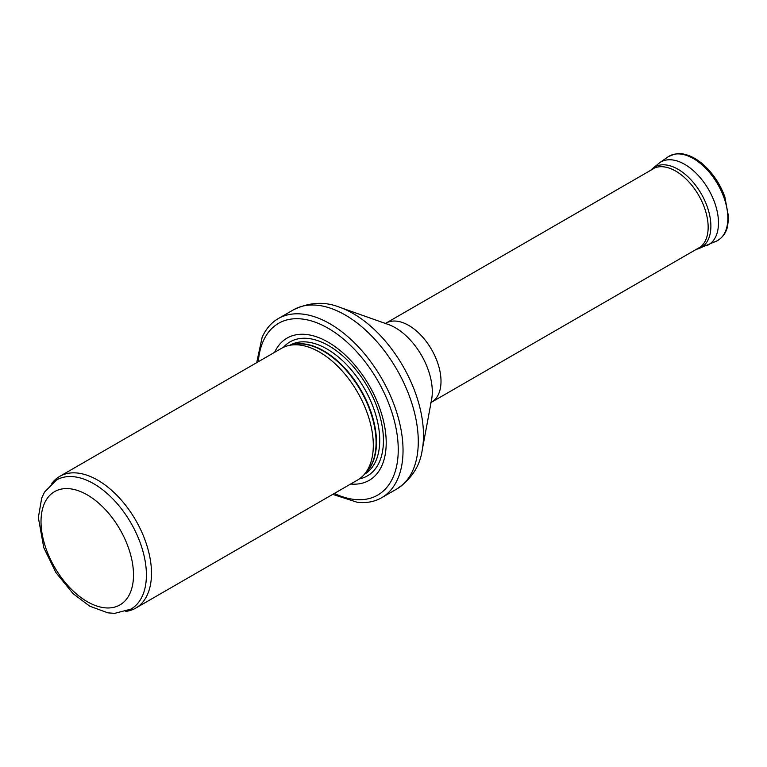 <?xml version="1.0" encoding="UTF-8"?>
<svg xmlns="http://www.w3.org/2000/svg" width="767" height="767" viewBox="0 0 767 767"><rect width="100%" height="100%" fill="white"/><g stroke="black" fill="none" stroke-linecap="round" stroke-linejoin="round"><path stroke-width="1.15" d="M93.718 483.718A74.514 43.019 -120 0 0 56.451 480.027L44.563 492.05L41.696 498.071L38.35 517.581L43.777 547.667L55.886 572.556L73.086 593.648L89.729 606.179L107.879 612.843L114.58 613.379L130.975 609.094A74.514 43.019 -120 0 0 142.394 549.383A74.514 43.019 -120 0 0 93.718 483.718M125.788 611.481L127.849 611.059A76.038 43.901 -120 0 0 135.749 608.097A76.038 43.901 -120 0 0 147.398 547.168A76.038 43.901 -120 0 0 97.725 480.161A76.038 43.901 -120 0 0 59.711 476.393A76.038 43.901 -120 0 0 53.191 481.743L51.792 483.325M135.749 608.097L357.556 480.037A76.038 43.901 -120 0 0 364.066 474.687A76.038 43.901 -120 0 0 367.029 412.493A76.038 43.901 -120 0 0 319.532 352.101A76.038 43.901 -120 0 0 289.408 345.371A76.038 43.901 -120 0 0 281.518 348.333L59.711 476.393M350.644 484.025A82.117 47.41 -120 0 0 385.063 428.82A82.117 47.41 -120 0 0 328.142 342.168A82.117 47.41 -120 0 0 274.605 352.321M332.725 494.37L357.269 502.289A103.411 59.701 -120 0 0 381.621 497.745A103.411 59.701 -120 0 0 397.469 414.88A103.411 59.701 -120 0 0 329.915 323.76A103.411 59.701 -120 0 0 278.21 318.631A103.411 59.701 -120 0 0 262.103 337.451L256.686 362.666M87.265 494.888A65.396 37.756 60 0 1 127.303 598.097A65.396 37.756 60 0 1 47.218 551.866A65.396 37.756 60 0 1 87.265 494.888M364.066 474.687L367.019 471.35A74.6 43.067 -120 0 0 369.924 410.335A74.6 43.067 -120 0 0 323.329 351.085A74.6 43.067 -120 0 0 293.771 344.479L289.408 345.371M365.945 472.558A74.514 43.019 -120 0 0 370.892 411.706A74.514 43.019 -120 0 0 323.77 350.893A74.514 43.019 -120 0 0 292.189 344.795M364.363 474.342A74.514 43.019 -120 0 0 375.696 414.611A74.514 43.019 -120 0 0 327.039 349.014A74.514 43.019 -120 0 0 289.849 345.275M359.32 478.915A77.371 44.668 -120 0 0 381.046 420.613A77.371 44.668 -120 0 0 328.727 345.696A77.371 44.668 -120 0 0 283.368 347.365M334.335 493.44A99.154 57.247 -120 0 0 398.178 446.068A99.154 57.247 -120 0 0 328.142 328.257A99.154 57.247 -120 0 0 258.297 361.736M381.621 497.745L396.855 488.953A103.411 59.701 -120 0 0 412.713 406.088A103.411 59.701 -120 0 0 345.15 314.959A103.411 59.701 -120 0 0 293.445 309.839L278.21 318.631M339.791 307.308L388.38 324.499A52.194 30.134 -120 0 1 395.388 327.777A52.194 30.134 -120 0 1 431.629 399.406L422.214 450.076A99.47 57.429 -120 0 0 353.165 313.55A99.47 57.429 -120 0 0 339.791 307.308C324.825 301.287 309.369 302.121 293.445 309.839M430.421 403.116L431.553 402.186A45.627 26.337 -120 0 0 438.551 365.629A45.627 26.337 -120 0 0 408.744 325.429A45.627 26.337 -120 0 0 385.935 323.166L384.564 323.684M696.513 249.217A45.809 26.452 -120 0 0 698.67 195.297A45.809 26.452 -120 0 0 650.886 170.197M711.517 242.554A48.657 28.091 -120 0 0 716.493 241.116L697.634 248.978A46.471 26.826 -120 0 0 701.259 193.802A46.471 26.826 -120 0 0 651.662 169.344L650.646 170.341M707.347 245.373A47.775 27.583 -120 0 0 708.593 189.564A47.775 27.583 -120 0 0 659.639 162.738L651.662 169.344M667.904 156.947C674.529 153.678 679.696 152.71 683.378 154.033C690.741 155.471 698.008 159.565 705.17 166.305C713.914 174.761 720.472 184.933 724.834 196.812L728.65 217.416L727.557 226.505C726.771 229.985 724.422 236.965 716.493 241.116A48.657 28.091 -120 0 0 717.768 184.272A48.657 28.091 -120 0 0 667.904 156.947L659.639 162.738M422.214 450.076C419.952 466.058 411.495 479.011 396.855 488.953M431.553 402.186L699.36 247.578M385.935 323.166L653.733 168.558M697.634 248.978L696.263 249.361"/></g></svg>
